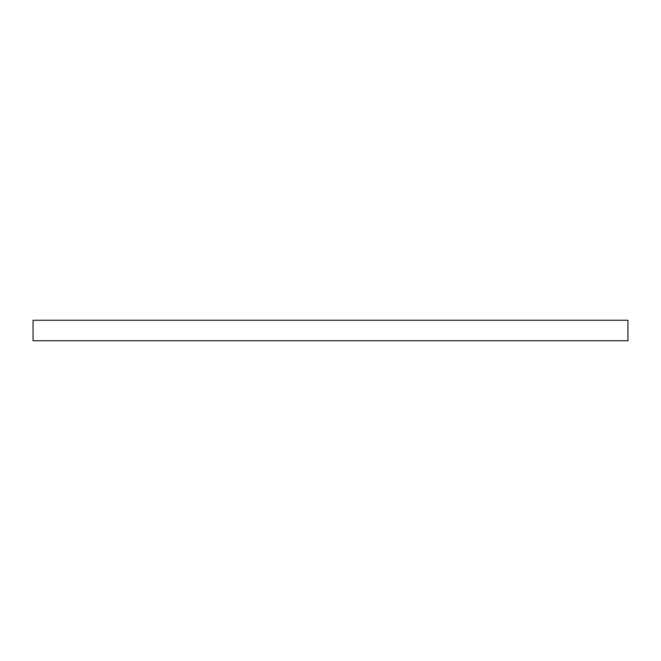 <?xml version="1.0" encoding="UTF-8"?>
<svg xmlns="http://www.w3.org/2000/svg" width="661" height="661" viewBox="0 0 661 661"><rect width="100%" height="100%" fill="white"/><g stroke="black" fill="none" stroke-linecap="round" stroke-linejoin="round"><path stroke-width="0.99" d="M627.95 340.745L627.95 320.255L33.05 320.255L33.05 340.745L627.95 340.745"/></g></svg>
